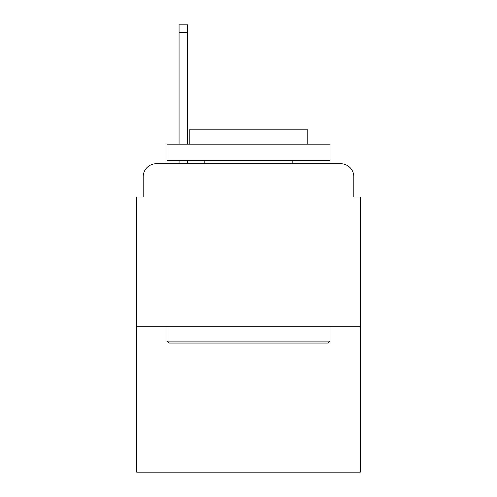 <?xml version="1.0" encoding="UTF-8"?>
<svg xmlns="http://www.w3.org/2000/svg" width="497" height="497" viewBox="0 0 497 497"><rect width="100%" height="100%" fill="white"/><g stroke="black" fill="none" stroke-linecap="round" stroke-linejoin="round"><path stroke-width="0.75" d="M143.198 176.777L143.198 196.986L143.198 176.777A13.04 13.04 0 0 1 156.238 163.737L179.057 163.737L179.057 160.475M360.325 326.746L136.675 326.746L136.675 472.15L360.325 472.15L360.325 196.986L353.802 196.986L353.802 176.777A13.04 13.04 0 0 0 340.762 163.737L156.238 163.737M136.675 326.746L136.675 196.986L143.198 196.986M187.537 160.475L187.537 163.737L197.638 163.737M299.362 163.737L340.762 163.737M353.802 196.986L353.802 176.777M328.051 343.048L168.949 343.048L166.992 341.091L330.008 341.091L328.051 343.048M166.992 144.173L330.008 144.173L330.008 160.475L166.992 160.475L166.992 144.173M307.183 144.173L307.183 129.177L189.817 129.177L189.817 144.173M166.992 326.746L166.992 341.091M330.008 326.746L330.008 341.091M204.161 160.475L204.161 163.737M292.839 160.475L292.839 163.737M179.057 144.173L179.057 24.85L187.537 24.85L187.537 144.173M179.057 32.348L187.537 32.348"/></g></svg>

